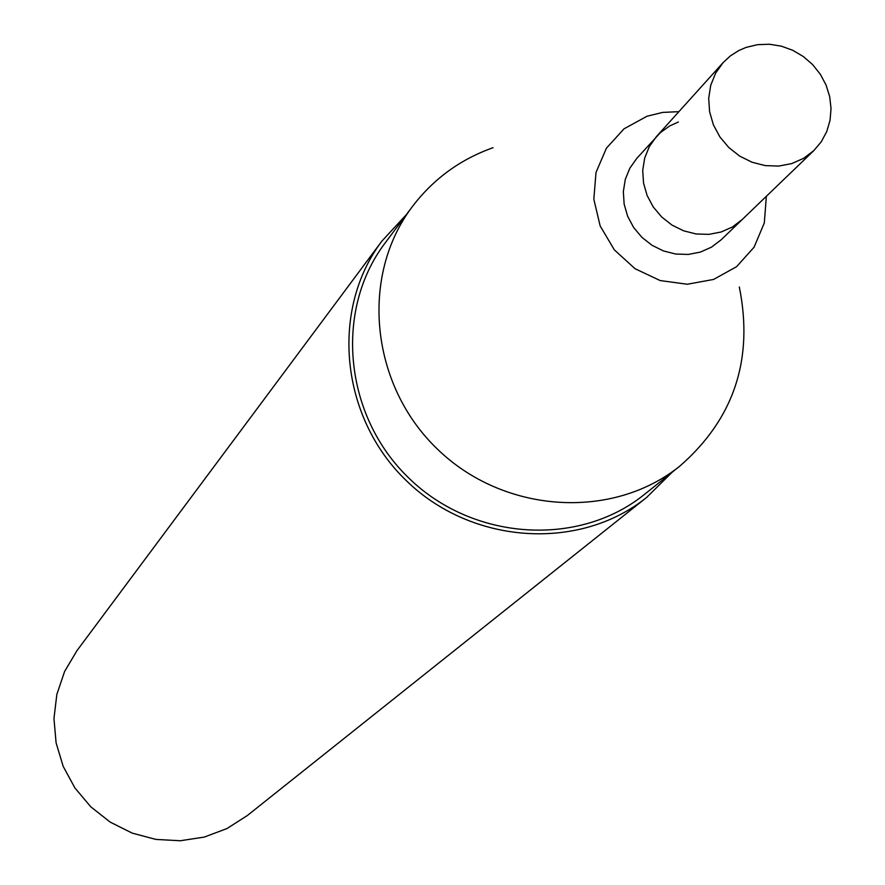 <?xml version="1.0" encoding="UTF-8"?>
<svg xmlns="http://www.w3.org/2000/svg" width="885" height="885" viewBox="0 0 885 885"><rect width="100%" height="100%" fill="white"/><g stroke="black" fill="none" stroke-linecap="round" stroke-linejoin="round"><path stroke-width="1.33" d="M678.895 111.654L662.688 112.406L647.079 116.212L624.036 128.812L606.424 148.171L596.014 172.442L593.835 199.236L600.152 225.929L614.345 249.88L635.032 268.708L660.166 280.556L687.236 284.24L713.575 279.45L736.608 266.673L754.075 247.192L764.308 222.943L766.355 196.293M678.364 122.008L669.702 125.936L660.464 132.551L636.868 158.271L629.877 168.128L625.286 179.412L623.339 191.58L624.135 204.048L627.62 216.228L633.649 227.511L641.924 237.368L652.046 245.311L663.518 250.964L675.797 254.05L688.287 254.438L700.389 252.092L711.518 247.136L721.131 239.824L813.89 150.538L821.313 141.711L826.767 131.5L830.053 120.294L831.037 108.512L829.688 96.62L826.07 85.048L820.318 74.252L812.651 64.627L803.359 56.551L792.794 50.312L781.355 46.164L769.474 44.25L757.593 44.659L746.177 47.37L738.798 50.533L730.379 55.888L723.078 62.647L715.611 73.189L710.732 85.281L708.697 98.335L709.593 111.72L713.387 124.807L719.903 136.943L728.831 147.563L739.727 156.136L752.084 162.254L765.282 165.617L778.689 166.081L791.677 163.614L803.602 158.349L813.89 150.538M493.022 147.707C460.277 159.344 433.407 178.947 412.421 206.515C359.73 275.954 370.284 384.732 437.201 448.894C503.521 513.676 612.586 520.668 680.266 465.731C734.096 418.561 753.788 358.978 739.318 286.972M412.421 206.515L385.141 242.955C333.944 310.436 344.066 415.961 408.903 478.132C473.165 540.901 578.967 547.572 644.734 494.184L680.266 465.731M406.237 214.778L381.889 241.107C329.917 309.971 340.349 417.399 406.392 480.732C471.849 544.662 579.564 551.576 646.692 497.381L672.202 472.192M381.889 241.107L76.918 650.718L64.616 671.461L56.85 694.382L53.963 718.52L56.098 742.858L63.178 766.344L74.915 787.971L90.801 806.821L110.16 822.088L132.164 833.106L155.871 839.411L180.263 840.75L204.291 837.077L226.947 828.559L247.269 815.583L646.692 497.381M656.449 136.555L649.347 146.567L644.689 158.039L642.72 170.407L643.539 183.084L647.101 195.463L653.23 206.946L661.659 216.969L671.947 225.067L683.629 230.819L696.119 233.972L708.819 234.37L721.12 232.003L732.426 226.98L742.205 219.546L732.426 226.98L721.12 232.003L708.819 234.37L696.119 233.972L683.629 230.819L671.947 225.067L661.659 216.969L653.23 206.946L647.101 195.463L643.539 183.084L642.72 170.407L644.689 158.039L649.347 146.567L656.449 136.555L723.078 62.647"/></g></svg>
